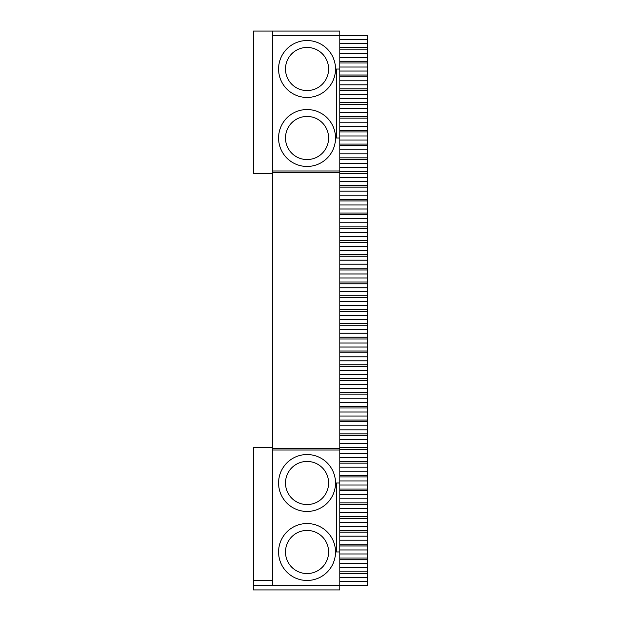 <?xml version="1.0" encoding="UTF-8"?>
<svg xmlns="http://www.w3.org/2000/svg" width="621" height="621" viewBox="0 0 621 621"><rect width="100%" height="100%" fill="white"/><g stroke="black" fill="none" stroke-linecap="round" stroke-linejoin="round"><path stroke-width="0.93" d="M272.549 35.366L339.827 35.366L339.827 31.05L272.549 31.05L272.549 585.634L339.827 585.634L339.827 551.999L336.372 551.999L336.372 482.998L339.827 482.998L339.827 448.502L272.549 448.502M272.549 172.498L339.827 172.498L339.827 448.502M339.827 172.498L339.827 171.008L272.549 171.008M339.827 39.387L367.422 39.387L367.422 35.366L339.827 35.366L339.827 171.008M339.827 138.002L336.372 138.002L336.372 69.001L339.827 69.001M335.511 69.001A28.465 28.465 0 0 1 292.817 93.647A28.465 28.465 0 0 1 292.817 44.347A28.465 28.465 0 0 1 335.511 69.001M335.511 138.002A28.465 28.465 0 0 1 292.817 162.648A28.465 28.465 0 0 1 292.817 113.348A28.465 28.465 0 0 1 335.511 138.002M272.549 31.05L253.578 31.05L253.578 173.36L272.549 173.36M339.827 571.84L367.422 571.84L367.422 585.634L339.827 585.634L339.827 589.95L253.578 589.95L253.578 447.64L272.549 447.64M272.549 580.464L253.578 580.464M272.549 449.992L339.827 449.992M335.511 551.999A28.465 28.465 0 0 0 292.817 527.353A28.465 28.465 0 0 0 292.817 576.653A28.465 28.465 0 0 0 335.511 551.999M335.511 482.998A28.465 28.465 0 0 0 292.817 458.352A28.465 28.465 0 0 0 292.817 507.652A28.465 28.465 0 0 0 335.511 482.998M339.827 551.999L339.827 482.998M328.61 138.002A21.564 21.564 0 0 1 296.271 156.671A21.564 21.564 0 0 1 296.271 119.325A21.564 21.564 0 0 1 328.61 138.002M328.61 482.998A21.564 21.564 0 0 0 296.271 464.329A21.564 21.564 0 0 0 296.271 501.675A21.564 21.564 0 0 0 328.61 482.998M367.422 39.387L367.422 43.416L339.827 43.416M339.827 47.437L367.422 47.437L367.422 43.416M367.422 47.437L367.422 57.21L339.827 57.21M339.827 49.16L367.422 49.16M339.827 53.189L367.422 53.189M339.827 61.238L367.422 61.238L367.422 57.21M367.422 61.238L367.422 71.011L339.827 71.011M339.827 62.962L367.422 62.962M339.827 66.99L367.422 66.99M339.827 75.04L367.422 75.04L367.422 71.011M367.422 75.04L367.422 84.813L339.827 84.813M339.827 76.763L367.422 76.763M339.827 80.784L367.422 80.784M339.827 88.834L367.422 88.834L367.422 84.813M367.422 88.834L367.422 98.615L339.827 98.615M339.827 90.565L367.422 90.565M339.827 94.586L367.422 94.586M339.827 102.636L367.422 102.636L367.422 98.615M367.422 102.636L367.422 112.409L339.827 112.409M339.827 104.359L367.422 104.359M339.827 108.388L367.422 108.388M339.827 116.438L367.422 116.438L367.422 112.409M367.422 116.438L367.422 126.21L339.827 126.21M339.827 118.161L367.422 118.161M339.827 122.19L367.422 122.19M339.827 130.239L367.422 130.239L367.422 126.21M367.422 130.239L367.422 140.012L339.827 140.012M339.827 131.963L367.422 131.963M339.827 135.991L367.422 135.991M339.827 144.041L367.422 144.041L367.422 140.012M367.422 144.041L367.422 153.814L339.827 153.814M339.827 145.764L367.422 145.764M339.827 149.785L367.422 149.785M339.827 157.835L367.422 157.835L367.422 153.814M367.422 157.835L367.422 167.616L339.827 167.616M339.827 159.566L367.422 159.566M339.827 163.587L367.422 163.587M339.827 171.637L367.422 171.637L367.422 167.616M367.422 171.637L367.422 181.41L339.827 181.41M339.827 173.36L367.422 173.36M339.827 177.389L367.422 177.389M339.827 185.438L367.422 185.438L367.422 181.41M367.422 185.438L367.422 195.211L339.827 195.211M339.827 187.162L367.422 187.162M339.827 191.19L367.422 191.19M339.827 199.24L367.422 199.24L367.422 195.211M367.422 199.24L367.422 209.013L339.827 209.013M339.827 200.963L367.422 200.963M339.827 204.984L367.422 204.984M339.827 213.034L367.422 213.034L367.422 209.013M367.422 213.034L367.422 222.815L339.827 222.815M339.827 214.765L367.422 214.765M339.827 218.786L367.422 218.786M339.827 226.836L367.422 226.836L367.422 222.815M367.422 226.836L367.422 236.609L339.827 236.609M339.827 228.559L367.422 228.559M339.827 232.588L367.422 232.588M339.827 240.637L367.422 240.637L367.422 236.609M367.422 240.637L367.422 250.41L339.827 250.41M339.827 242.361L367.422 242.361M339.827 246.39L367.422 246.39M339.827 254.439L367.422 254.439L367.422 250.41M367.422 254.439L367.422 264.212L339.827 264.212M339.827 256.163L367.422 256.163M339.827 260.191L367.422 260.191M339.827 268.241L367.422 268.241L367.422 264.212M367.422 268.241L367.422 278.014L339.827 278.014M339.827 269.964L367.422 269.964M339.827 273.985L367.422 273.985M339.827 282.035L367.422 282.035L367.422 278.014M367.422 282.035L367.422 291.816L339.827 291.816M339.827 283.766L367.422 283.766M339.827 287.787L367.422 287.787M339.827 295.837L367.422 295.837L367.422 291.816M367.422 295.837L367.422 305.61L339.827 305.61M339.827 297.56L367.422 297.56M339.827 301.589L367.422 301.589M339.827 309.638L367.422 309.638L367.422 305.61M367.422 309.638L367.422 319.411L339.827 319.411M339.827 311.362L367.422 311.362M339.827 315.39L367.422 315.39M339.827 323.44L367.422 323.44L367.422 319.411M367.422 323.44L367.422 333.213L339.827 333.213M339.827 325.163L367.422 325.163M339.827 329.184L367.422 329.184M339.827 337.234L367.422 337.234L367.422 333.213M367.422 337.234L367.422 347.015L339.827 347.015M339.827 338.965L367.422 338.965M339.827 342.986L367.422 342.986M339.827 351.036L367.422 351.036L367.422 347.015M367.422 351.036L367.422 360.809L339.827 360.809M339.827 352.759L367.422 352.759M339.827 356.788L367.422 356.788M339.827 364.837L367.422 364.837L367.422 360.809M367.422 364.837L367.422 374.61L339.827 374.61M339.827 366.561L367.422 366.561M339.827 370.59L367.422 370.59M339.827 378.639L367.422 378.639L367.422 374.61M367.422 378.639L367.422 388.412L339.827 388.412M339.827 380.363L367.422 380.363M339.827 384.391L367.422 384.391M339.827 392.441L367.422 392.441L367.422 388.412M367.422 392.441L367.422 402.214L339.827 402.214M339.827 394.164L367.422 394.164M339.827 398.185L367.422 398.185M339.827 406.235L367.422 406.235L367.422 402.214M367.422 406.235L367.422 416.016L339.827 416.016M339.827 407.966L367.422 407.966M339.827 411.987L367.422 411.987M339.827 420.037L367.422 420.037L367.422 416.016M367.422 420.037L367.422 429.81L339.827 429.81M339.827 421.76L367.422 421.76M339.827 425.789L367.422 425.789M339.827 433.838L367.422 433.838L367.422 429.81M367.422 433.838L367.422 443.611L339.827 443.611M339.827 435.562L367.422 435.562M339.827 439.59L367.422 439.59M339.827 447.64L367.422 447.64L367.422 443.611M367.422 447.64L367.422 457.413L339.827 457.413M339.827 449.363L367.422 449.363M339.827 453.384L367.422 453.384M339.827 461.434L367.422 461.434L367.422 457.413M367.422 461.434L367.422 471.215L339.827 471.215M339.827 463.165L367.422 463.165M339.827 467.186L367.422 467.186M339.827 475.236L367.422 475.236L367.422 471.215M367.422 475.236L367.422 485.009L339.827 485.009M339.827 476.959L367.422 476.959M339.827 480.988L367.422 480.988M339.827 489.038L367.422 489.038L367.422 485.009M367.422 489.038L367.422 498.81L339.827 498.81M339.827 490.761L367.422 490.761M339.827 494.79L367.422 494.79M339.827 502.839L367.422 502.839L367.422 498.81M367.422 502.839L367.422 512.612L339.827 512.612M339.827 504.562L367.422 504.562M339.827 508.591L367.422 508.591M339.827 516.641L367.422 516.641L367.422 512.612M367.422 516.641L367.422 526.414L339.827 526.414M339.827 518.364L367.422 518.364M339.827 522.385L367.422 522.385M339.827 530.435L367.422 530.435L367.422 526.414M367.422 530.435L367.422 540.216L339.827 540.216M339.827 532.166L367.422 532.166M339.827 536.187L367.422 536.187M339.827 544.237L367.422 544.237L367.422 540.216M367.422 544.237L367.422 554.01L339.827 554.01M339.827 545.96L367.422 545.96M339.827 549.989L367.422 549.989M339.827 558.038L367.422 558.038L367.422 554.01M367.422 558.038L367.422 567.811L339.827 567.811M339.827 559.762L367.422 559.762M339.827 563.79L367.422 563.79M367.422 571.84L367.422 567.811M339.827 573.563L367.422 573.563M339.827 577.584L367.422 577.584M339.827 581.613L367.422 581.613M253.578 585.634L272.549 585.634M328.61 69.001A21.564 21.564 0 0 1 296.271 87.677A21.564 21.564 0 0 1 296.271 50.324A21.564 21.564 0 0 1 328.61 69.001M328.61 551.999A21.564 21.564 0 0 0 296.271 533.323A21.564 21.564 0 0 0 296.271 570.676A21.564 21.564 0 0 0 328.61 551.999"/></g></svg>
